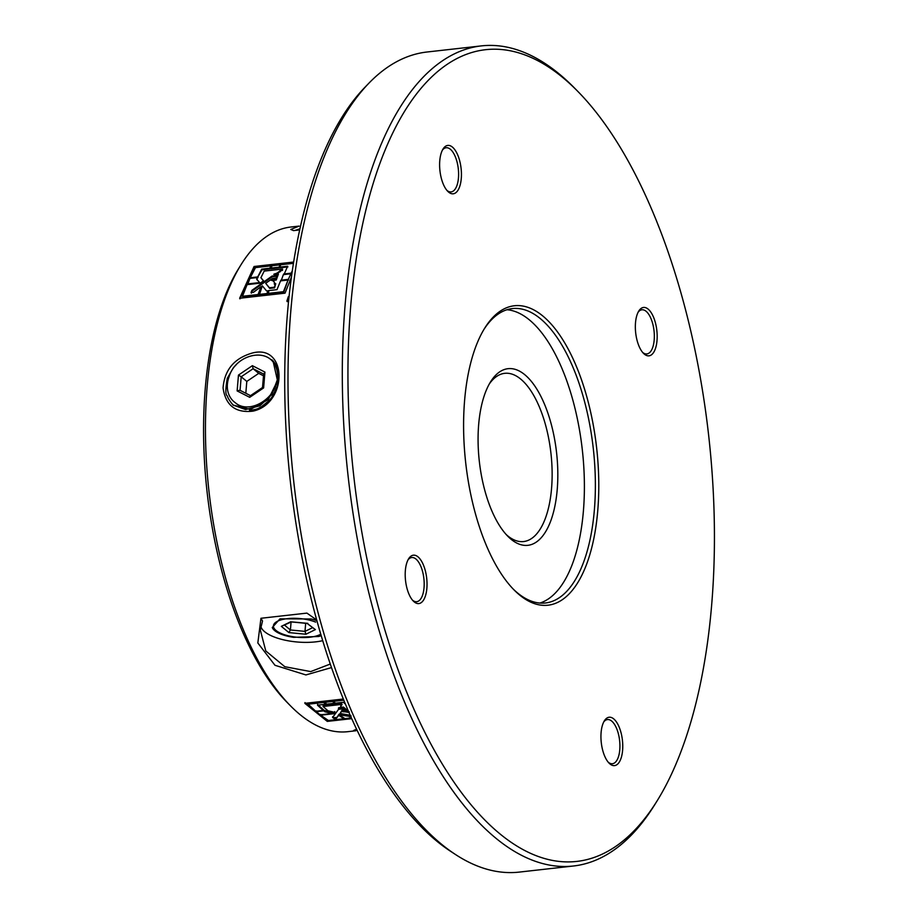 <?xml version="1.0" encoding="UTF-8"?>
<svg xmlns="http://www.w3.org/2000/svg" width="918" height="918" viewBox="0 0 918 918"><rect width="100%" height="100%" fill="white"/><g stroke="black" fill="none" stroke-linecap="round" stroke-linejoin="round"><path stroke-width="1.38" d="M321.208 635.669L318.833 636.484L293.657 637.333A26.45 9.823 4.8 0 1 272.267 627.522L279.99 618.835L311.202 618.973A29.628 11.005 4.8 0 1 316.905 620.729M305.671 623.299L304.994 631.377L312.372 627.786M291.075 622.06L290.409 629.977L304.994 631.377L305.912 634.235L288.895 632.594L290.409 629.977L284.637 625.204M306.979 623.322L315.367 629.61L307.128 623.448M291.476 621.865L307.817 623.356M291.35 621.922L281.333 626.34L290.799 621.715M273.346 362.323A29.628 24.27 129.6 0 1 277.385 379.708C274.849 399.605 248.778 414.626 235.306 402.738A26.45 21.665 129.6 0 1 234.17 401.877A26.45 21.665 129.6 0 1 229.179 376.495C235.169 356.173 262.927 347.945 273.346 362.323L277.523 380.74L268.205 399.651L250.339 409.451L232.988 405.022L245.576 409.554L259.955 405.767L271.751 394.683L277.385 379.708M235.306 402.738L234.17 401.877M245.817 393.26L246.804 381.418L258.727 373.362L253.116 368.715L252.37 365.674L264.935 372.1L263.615 387.924L262.537 387.511L250.293 395.796L249.707 397.333L237.131 390.907L239.919 390.253L250.499 395.647L240.057 390.334L241.193 376.77L238.462 375.083L252.37 365.674M246.804 381.418L241.193 376.77L253.116 368.715L263.65 374.096M258.727 373.362L263.5 375.806M263.891 374.223L264.935 372.1M609.965 763.948A24.338 10.637 -96.4 0 1 609.082 763.145A24.338 10.637 -96.4 0 1 601.279 742.628A24.338 10.637 -96.4 0 1 604.331 720.882A24.338 10.637 -96.4 0 1 622.301 739.254A24.338 10.637 -96.4 0 1 609.965 763.948M644.367 354.164A24.338 10.637 -96.4 0 1 643.495 353.361A24.338 10.637 -96.4 0 1 635.681 332.844A24.338 10.637 -96.4 0 1 638.744 311.099A24.338 10.637 -96.4 0 1 656.714 329.47A24.338 10.637 -96.4 0 1 644.367 354.164M448.627 192.126A24.338 10.637 -96.4 0 1 447.754 191.323A24.338 10.637 -96.4 0 1 439.951 170.805A24.338 10.637 -96.4 0 1 443.004 149.06A24.338 10.637 -96.4 0 1 460.974 167.432A24.338 10.637 -96.4 0 1 448.627 192.126M414.225 601.91A24.338 10.637 -96.4 0 1 413.341 601.106A24.338 10.637 -96.4 0 1 405.538 580.589A24.338 10.637 -96.4 0 1 408.59 558.844A24.338 10.637 -96.4 0 1 426.572 577.215A24.338 10.637 -96.4 0 1 414.225 601.91M475.822 515.113A150.667 65.889 -96.4 0 1 484.635 328.277A150.667 65.889 -96.4 0 1 596.666 448.156A150.667 65.889 -96.4 0 1 514.057 589.93A150.667 65.889 -96.4 0 1 475.822 515.113M381.119 617.057A408.395 178.608 83.6 0 0 657.38 800.439A408.395 178.608 83.6 0 0 708.673 435.568A408.395 178.608 83.6 0 0 577.617 91.192A408.395 178.608 83.6 0 0 380.752 161.132A408.395 178.608 83.6 0 0 381.119 617.057M550.605 421.855A88.874 38.866 -96.4 0 1 550.685 521.08A88.874 38.866 -96.4 0 1 507.849 536.296A88.874 38.866 -96.4 0 1 479.322 461.352A88.874 38.866 -96.4 0 1 490.487 381.957A88.874 38.866 -96.4 0 1 550.605 421.855M506.943 309.733A148.119 64.776 -96.4 0 1 572.373 398.423A148.119 64.776 -96.4 0 1 539.922 603.057M481.296 45.9L427.019 52.005A412.63 180.456 83.6 0 0 368.715 83.377A412.63 180.456 83.6 0 0 321.507 625.261A412.63 180.456 83.6 0 0 455.42 854.463A412.63 180.456 83.6 0 0 519.232 872.1L573.509 865.995A412.63 180.456 -96.4 0 1 375.783 619.157A412.63 180.456 -96.4 0 1 481.296 45.9A412.63 180.456 -96.4 0 1 574.324 87.841L577.617 91.192M657.38 800.439L654.901 804.443A412.63 180.456 -96.4 0 1 573.509 865.995M455.42 854.463L450.509 851.25A408.659 178.712 -96.4 0 1 317.892 624.263A408.659 178.712 -96.4 0 1 364.641 87.589L368.715 83.377M513.059 588.908A148.119 64.776 83.6 0 0 545.464 602.977A148.119 64.776 83.6 0 0 593.292 448.535A148.119 64.776 83.6 0 0 512.37 308.586A148.119 64.776 83.6 0 0 483.889 329.493M506.185 534.528A84.64 37.018 83.6 0 0 523.627 541.551A84.64 37.018 83.6 0 0 545.269 423.955A84.64 37.018 83.6 0 0 504.705 373.328A84.64 37.018 83.6 0 0 489.26 384.045M608.244 762.215A22.216 9.719 83.6 0 0 612.444 763.73A22.216 9.719 83.6 0 0 619.616 740.562A22.216 9.719 83.6 0 0 607.475 719.563A22.216 9.719 83.6 0 0 603.723 721.973M642.657 352.432A22.216 9.719 83.6 0 0 646.857 353.946A22.216 9.719 83.6 0 0 654.029 330.778A22.216 9.719 83.6 0 0 641.889 309.779A22.216 9.719 83.6 0 0 638.136 312.189M412.515 600.177A22.216 9.719 83.6 0 0 416.703 601.692A22.216 9.719 83.6 0 0 423.875 578.524A22.216 9.719 83.6 0 0 411.734 557.524A22.216 9.719 83.6 0 0 407.982 559.934M446.917 190.393A22.216 9.719 83.6 0 0 451.117 191.908A22.216 9.719 83.6 0 0 458.289 168.74A22.216 9.719 83.6 0 0 446.148 147.741A22.216 9.719 83.6 0 0 442.396 150.15M293.519 230.613L290.776 229.466L299.119 226.092L291.017 226.998A253.93 111.055 83.6 0 0 240.929 264.877A253.93 111.055 83.6 0 0 209.029 491.75A253.93 111.055 83.6 0 0 290.513 705.862A253.93 111.055 83.6 0 0 347.761 731.68L355.874 730.762L353.648 730.453L356.609 729.213M288.596 300.656L286.886 301.115L288.321 296.686L289.021 296.571M251.612 353.235C287.541 342.701 288.332 403.518 252.943 411.149C235.536 413.169 225.576 405.412 223.063 387.889C224.531 370.057 234.056 358.513 251.612 353.235M293.519 230.625L299.635 229.925M316.033 619.524L306.922 613.109L260.953 618.273L262.525 621.038L260.322 630.035L265.784 650.942L284.809 666.709L310.72 671.586L330.285 664.035M331.513 667.581L305.912 674.937L274.987 665.286L257.832 642.979L260.953 618.273M291.362 277.282L285.028 293.163L239.644 298.27L254.068 266.495L293.611 262.043M351.743 718.656L327.301 721.399L304.856 703.349L343.355 699.023M290.513 705.862L287.219 702.511A249.696 109.196 -96.4 0 1 207.089 491.968A249.696 109.196 -96.4 0 1 238.451 268.882L240.929 264.877M249.512 410.461C260.448 408.854 258.165 407.867 261.217 406.904L269.192 400.546L271.889 397.253L277.443 386.134C280.931 366.557 276.295 368.967 277.064 367.131C277.282 366.684 272.623 359.661 271.694 359.799M236.156 364.79L233.413 367.67L227.285 378.308C225.449 389.071 225.392 394.843 227.125 395.635L228.203 398.194C230.636 402.268 232.541 404.677 233.918 405.435M320.761 634.189A25.394 9.432 4.8 0 1 309.951 637.218A25.394 9.432 4.8 0 1 273.426 625.812A25.394 9.432 4.8 0 1 288.78 618.514A25.394 9.432 4.8 0 1 315.654 622.117M322.711 640.672A38.086 14.149 4.8 0 1 283.788 639.892A38.086 14.149 4.8 0 1 260.873 626.305M299.876 228.823L294.873 230.464M272.003 265.75L279.944 264.866L280.219 265.566L278.9 267.93L270.959 268.825L272.003 265.75M279.944 264.866L278.9 267.93M278.624 267.241L270.684 268.136M260.907 277.706L264.177 271.108L282.549 269.043L276.582 273.449L273.805 274.344L278.418 274.092L275.974 279.359L271.085 280.197L273.3 280.552L274.551 282.457L274.275 283.857L275.733 283.696L274.298 287.231L269.433 287.77L265.681 283.295L272.635 278.441L276.043 278.051L277.236 275.48L272.038 276.066L251.911 290.34L251.05 292.567L253.471 292.303L261.091 286.611L258.05 294.54L242.49 296.284L247.091 284.637L260.207 283.157L263.569 280.805L260.907 277.706L263.868 281.459M282.549 269.043L282.492 270.397L281.034 270.558L276.869 274.126L275.274 274.539L274.987 273.874M282.205 269.708L282.492 270.397M280.759 269.881L281.034 270.558M280.415 270.546L280.69 271.223M280.082 270.581L280.357 271.258M279.76 271.212L280.047 271.889M276.777 273.071L277.064 273.748M276.582 273.449L276.869 274.126M275.423 273.587L275.71 274.252M274.31 273.943L274.597 274.62M278.418 274.092L276.272 280.013L271.808 280.518L271.51 279.864M275.974 279.359L276.272 280.013M273.3 280.552L273.415 281.608M274.551 282.457L274.562 283.788M274.585 283.111L274.574 284.488M275.733 283.696L274.608 287.85L269.731 288.401L265.681 283.295M274.298 287.231L274.608 287.85M269.433 287.77L269.731 288.401M272.038 276.066L272.336 276.731L252.221 290.96L251.36 293.186M277.523 276.146L272.336 276.731M251.911 290.34L252.221 290.96M261.091 286.611L258.36 295.137L242.8 296.893L242.49 296.284M258.05 294.54L258.36 295.137M262.33 285.808L259.301 295.034L267.241 294.139L268.297 291.281L266.495 290.834L262.33 285.808M258.991 294.426L266.92 293.542L267.241 294.139M266.92 293.542L267.987 290.662M268.928 290.558L268.182 294.035L283.742 292.28L288.045 280.036L280.541 280.874L276.995 289.652L268.928 290.558M267.861 293.427L283.433 291.683L288.045 280.036M283.433 291.683L283.742 292.28M254.068 266.495L254.343 267.195L293.485 262.789M239.954 298.866L254.343 267.195M280.839 280.197L288.332 279.359L290.857 273.793L283.364 274.631L281.126 280.851M290.857 273.793L288.332 279.359M247.39 283.96L259.61 282.583L256.673 279.141L257.419 277.557L249.914 278.395L247.688 284.603M257.419 277.557L256.96 279.806M259.61 282.583L259.909 283.226M293.404 263.351L280.885 264.751L279.565 267.138L287.632 266.231L283.96 274.654M279.565 267.138L279.841 267.827L287.908 266.92M283.662 273.989L291.167 273.151L292.257 270.925M291.167 273.151L291.454 273.816L291.993 272.692M271.062 265.864L269.743 268.24L261.687 269.146L257.717 276.915L250.224 277.752L255.502 267.608L271.062 265.864L271.338 266.564L270.018 268.928L261.963 269.835L257.453 277.638M269.743 268.24L270.018 268.928M261.687 269.146L261.963 269.835M257.717 276.915L258.015 277.58M250.224 277.752L250.511 278.418M288.057 280.07L288.631 280.001M288.321 296.686L288.952 297.214M287.208 301.678L288.642 297.26M350.206 715.214L340.119 713.493L342.184 710.601L345.593 710.222L343.757 708.707L338.57 709.293L332.568 717.52L334.049 718.484L336.47 718.209L338.753 715.317L343.975 718.748L328.414 720.492L320.646 715.202L320.703 714.411M344.881 718.622L343.975 718.714L343.998 717.933M336.47 718.209L338.799 714.514M334.049 718.484L334.083 717.681L336.504 717.406M332.614 716.717L334.083 717.681M342.184 710.601L342.242 709.821L345.65 709.43M340.119 713.493L342.242 709.821M320.646 715.202L333.762 713.734L334.76 712.345L327.921 710.773L323.079 706.493L341.462 704.427L341.955 704.886L340.509 705.058L341.14 705.976L340.429 707.526L338.386 708.191L343.355 707.835L347.107 710.922L342.563 711.622L345.776 711.909L345.834 711.117L349.219 711.771M345.776 711.909L349.161 712.563M345.501 711.691L345.834 711.117M344.342 711.817L344.388 711.025M343.837 711.714L343.894 710.922M343.16 711.783L343.217 710.991M347.107 710.922L347.165 710.13L343.424 707.055L343.355 707.835M338.891 708.34L338.96 707.56M340.452 707.388L343.424 707.055M340.429 707.526L340.509 706.745M341.14 705.976L340.762 704.783M341.003 705.517L341.083 704.737M341.955 704.886L342.035 704.117L341.542 703.658L341.462 704.427M323.079 706.493L323.159 705.724L341.542 703.658M333.762 713.734L334.818 711.553M332.431 713.091L333.819 712.942M350.986 716.579L339.212 714.87L344.916 718.633L351.41 717.91M349.494 716.751L349.529 715.948L339.258 714.078L339.212 714.87M351.02 715.776L349.529 715.948M328.38 720.469L327.324 720.596L304.948 702.603M327.301 721.399L327.324 720.596M332.408 713.481L324.88 711.794L323.744 710.842L316.24 711.691L320.175 714.847L332.408 713.481L332.454 712.689L323.308 710.119M324.88 711.794L324.949 711.014M323.744 710.842L323.813 710.062M316.24 711.691L316.308 710.911M343.825 700.193L333.532 701.352L333.624 700.595L343.539 699.482M333.532 701.352L335.38 703.177L343.447 702.27L345.489 704.209M323.274 710.452L315.781 711.301L308.15 704.198L308.253 703.452L323.813 701.696L325.557 704.278L317.502 705.185L323.274 710.452L323.354 709.671L317.582 704.427M308.15 704.198L323.71 702.454L323.813 701.696M323.71 702.454L325.557 704.278M324.754 701.593L332.683 700.698L334.439 703.28L326.498 704.175L324.754 701.593M324.651 702.35L332.591 701.455L332.683 700.698M332.591 701.455L334.439 703.28M288.895 632.594L281.333 626.34M315.367 629.61L305.912 634.235M237.131 390.907L238.462 375.083M263.615 387.924L249.707 397.333M291.213 621.911L307.323 623.46M263.684 373.695L262.502 387.752M260.333 630.035L260.391 629.312"/></g></svg>

